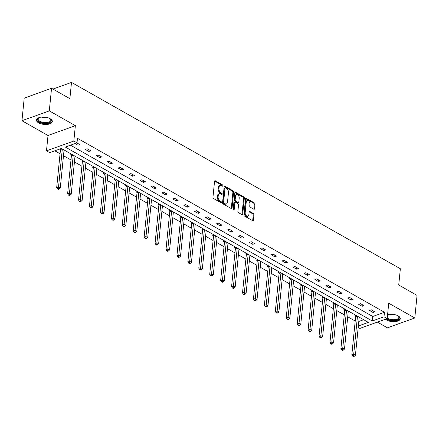 <?xml version="1.0" encoding="UTF-8"?>
<svg xmlns="http://www.w3.org/2000/svg" width="439" height="439" viewBox="0 0 439 439"><rect width="100%" height="100%" fill="white"/><g stroke="black" fill="none" stroke-linecap="round" stroke-linejoin="round"><path stroke-width="0.66" d="M223.056 185.823A0.702 0.45 70.2 0 0 222.633 184.929L215.329 180.786A1.004 0.642 70.2 0 0 214.901 180.731A1.004 0.642 70.2 0 0 214.55 181.285L212.959 197.254A1.004 0.642 70.2 0 0 213.557 198.527L220.866 202.67A0.702 0.45 70.2 0 0 220.987 201.43L220.043 200.892A3.21 2.058 70.2 0 1 218.123 196.804L218.26 195.476A3.21 2.058 70.2 0 1 219.368 193.698A3.21 2.058 70.2 0 1 220.74 193.884L221.69 194.417A0.702 0.45 70.2 0 0 221.81 193.176L220.866 192.639A3.21 2.058 70.2 0 1 218.951 188.556L219.083 187.223A3.21 2.058 70.2 0 1 220.191 185.45A3.21 2.058 70.2 0 1 221.563 185.631L222.513 186.169A0.702 0.45 70.2 0 0 223.056 185.823M222.321 186.059A0.702 0.45 70.2 0 0 221.898 185.192L214.6 181.06M220.669 202.56A0.702 0.45 70.2 0 0 220.252 201.693L219.302 201.155L220.043 200.892M221.492 194.307A0.702 0.45 70.2 0 0 221.075 193.445L220.126 192.908L220.866 192.639M387.588 314.637A7.973 3.66 5.7 0 1 398.129 315.871A7.973 3.66 5.7 0 1 400.297 318.741A7.973 3.66 5.7 0 1 395.138 321.611A7.973 3.66 5.7 0 1 386.6 320.026A7.973 3.66 5.7 0 1 385.447 319.213M38.616 122.843A7.973 3.66 5.7 0 1 36.448 119.973A7.973 3.66 5.7 0 1 41.606 117.103A7.973 3.66 5.7 0 1 50.145 118.689A7.973 3.66 5.7 0 1 52.318 121.559A7.973 3.66 5.7 0 1 47.154 124.429A7.973 3.66 5.7 0 1 38.616 122.843M21.95 120.725L24.205 98.133L51.55 88.283L49.294 110.875L21.95 120.725L48.016 135.497L46.485 150.862L73.829 141.012L77.017 142.818L65.301 147.038L372.294 320.991L384.004 316.777L387.193 318.582L359.848 328.427L358.191 327.489M377.364 322.122L387.45 327.834L414.795 317.99L388.729 303.217L387.193 318.582M51.55 88.283L69.872 98.665L71.497 82.4L400.352 268.739L398.727 285.01L417.05 295.392L414.795 317.99M253.808 209.194A1.004 0.642 70.2 0 0 254.236 209.255A1.004 0.642 70.2 0 0 254.582 208.701L255.026 204.217A1.004 0.642 70.2 0 0 254.428 202.944L246.312 198.346A1.004 0.642 70.2 0 0 245.884 198.285A1.004 0.642 70.2 0 0 245.538 198.84L243.941 214.808A1.004 0.642 70.2 0 0 244.545 216.087L252.661 220.685A1.004 0.642 70.2 0 0 253.089 220.74A1.004 0.642 70.2 0 0 253.435 220.186L253.972 214.775A1.004 0.642 70.2 0 0 253.374 213.502L249.901 211.532A1.004 0.642 70.2 0 0 249.473 211.472A1.004 0.642 70.2 0 0 249.127 212.032L248.858 214.715A2.683 1.718 70.2 0 1 247.925 216.197A2.683 1.718 70.2 0 1 245.983 215.324A2.683 1.718 70.2 0 1 245.176 212.63L246.23 202.116A2.683 1.718 70.2 0 1 247.157 200.634A2.683 1.718 70.2 0 1 249.105 201.506A2.683 1.718 70.2 0 1 249.906 204.201L249.731 205.951A1.004 0.642 70.2 0 0 250.334 207.23L253.808 209.194A1.004 0.642 70.2 0 0 253.841 208.964L254.291 204.486A1.004 0.642 70.2 0 0 253.693 203.208L245.588 198.615M48.016 135.497L75.36 125.647L49.294 110.875M75.36 125.647L73.829 141.012M70.454 145.183L372.744 316.475L384.454 312.255L77.467 138.301L77.017 142.818M384.454 312.255L384.004 316.777M233.636 192.101A1.004 0.642 70.2 0 0 233.038 190.822L224.922 186.224A1.004 0.642 70.2 0 0 224.494 186.163A1.004 0.642 70.2 0 0 224.148 186.718L222.551 202.686A1.004 0.642 70.2 0 0 223.149 203.965L231.265 208.563A1.004 0.642 70.2 0 0 231.699 208.624A1.004 0.642 70.2 0 0 232.044 208.07L233.636 192.101L232.9 192.364A1.004 0.642 70.2 0 0 232.297 191.086L224.197 186.498L224.922 186.224M235.617 192.282L243.733 196.881A1.004 0.642 70.2 0 1 244.331 198.159L242.74 214.128A1.004 0.642 70.2 0 1 242.394 214.682A1.004 0.642 70.2 0 1 241.966 214.627L238.492 212.657A1.004 0.642 70.2 0 1 237.889 211.378L238.536 204.903A1.004 0.642 70.2 0 0 237.938 203.625L235.633 202.319A1.004 0.642 70.2 0 0 235.205 202.264A1.004 0.642 70.2 0 0 234.86 202.818L234.185 209.562A0.702 0.45 70.2 0 1 233.219 209.013L234.843 192.781A1.004 0.642 70.2 0 1 235.189 192.227A1.004 0.642 70.2 0 1 235.617 192.282L234.898 192.545L242.997 197.149L243.733 196.881M71.497 82.4L52.954 89.079M345.07 309.199L343.869 309.632L344.648 310.077M348.571 311.185L348.259 311.295M323.208 296.808L322.001 297.241L322.786 297.686M326.709 298.794L326.396 298.91M301.346 284.423L300.139 284.856L300.924 285.301M304.847 286.409L304.534 286.519M279.484 272.032L278.277 272.465L279.061 272.91M282.985 274.018L282.667 274.134M257.622 259.647L256.414 260.08L257.199 260.525M261.123 261.628L260.804 261.743M235.754 247.256L234.552 247.689L235.337 248.134M239.26 249.242L238.942 249.357M213.892 234.865L212.69 235.299L213.475 235.743M217.398 236.851L217.08 236.967M192.03 222.48L190.828 222.913L191.613 223.358M195.536 224.466L195.218 224.576M170.167 210.089L168.966 210.522L169.75 210.967M173.674 212.075L173.356 212.191M148.305 197.704L147.103 198.137L147.883 198.582M151.812 199.685L151.493 199.8M126.443 185.313L125.241 185.746L126.02 186.191M129.944 187.299L129.631 187.415M104.581 172.922L103.374 173.356L104.158 173.8M108.082 174.909L107.769 175.024M82.719 160.537L81.511 160.97L82.296 161.415M86.22 162.523L85.907 162.633M64.357 150.133L64.039 150.248M54.826 150.813L60.055 153.776M63.496 155.724L70.986 159.972M74.427 161.92L81.917 166.167M85.358 168.115L92.848 172.362M96.289 174.31L103.785 178.552M107.22 180.5L114.716 184.748M118.151 186.696L125.647 190.943M129.082 192.891L136.578 197.138M140.014 199.087L147.509 203.334M150.945 205.282L158.441 209.524M161.876 211.472L169.372 215.719M172.807 217.667L180.303 221.914M183.738 223.863L191.234 228.11M194.669 230.058L202.165 234.305M205.6 236.253L213.096 240.495M216.537 242.443L224.027 246.691M227.468 248.639L234.958 252.886M238.399 254.834L245.889 259.081M249.33 261.029L256.82 265.277M260.261 267.225L267.752 271.467M271.192 273.415L278.683 277.662M282.123 279.61L289.614 283.857M293.054 285.805L300.545 290.053M303.986 292.001L311.481 296.243M314.917 298.191L322.413 302.438M325.848 304.386L333.344 308.633M336.779 310.582L344.275 314.829M347.71 316.777L355.206 321.024M358.789 321.502L363.673 319.74M71.787 154.341L70.58 154.775L71.365 155.219M75.288 156.328L74.97 156.443M93.65 166.732L92.442 167.166L93.227 167.61M97.151 168.713L96.838 168.828M115.512 179.117L114.305 179.551L115.089 179.995M119.013 181.104L118.7 181.219M137.374 191.508L136.172 191.942L136.952 192.386M140.875 193.495L140.562 193.604M159.236 203.894L158.035 204.327L158.819 204.772M162.743 205.88L162.425 205.995M181.098 216.284L179.897 216.718L180.681 217.162M184.605 218.271L184.287 218.386M202.961 228.675L201.759 229.109L202.544 229.553M206.467 230.656L206.149 230.771M224.823 241.06L223.621 241.494L224.406 241.938M228.329 243.047L228.011 243.162M246.691 253.451L245.483 253.885L246.268 254.329M250.192 255.438L249.873 255.547M268.553 265.836L267.346 266.27L268.13 266.714M272.054 267.823L271.736 267.938M290.415 278.227L289.208 278.661L289.992 279.105M293.916 280.214L293.603 280.329M312.277 290.618L311.07 291.052L311.855 291.496M315.778 292.599L315.465 292.714M334.139 303.003L332.932 303.437L333.717 303.881M337.64 304.99L337.328 305.105M356.002 315.394L354.8 315.828L355.579 316.272M359.508 317.375L359.19 317.49M358.339 326.018L368.376 322.402L61.383 148.448L49.673 152.668L46.485 150.862M372.744 316.475L372.294 320.991M373.084 312.486L369.578 310.505L371.427 309.835L374.928 311.822L373.084 312.486L373.243 310.867M362.153 306.296L358.647 304.309L360.496 303.645L363.997 305.626L362.153 306.296L362.312 304.671M351.216 300.1L347.715 298.114L349.565 297.45L353.066 299.436L351.216 300.1L351.381 298.482M340.285 293.905L336.784 291.919L338.634 291.255L342.135 293.241L340.285 293.905L340.45 292.286M329.354 287.71L325.853 285.723L327.703 285.059L331.204 287.046L329.354 287.71L329.519 286.091M318.423 281.514L314.922 279.533L316.771 278.864L320.272 280.85L318.423 281.514L318.588 279.895M307.492 275.324L303.991 273.338L305.835 272.674L309.341 274.655L307.492 275.324L307.657 273.7M296.561 269.129L293.06 267.142L294.904 266.478L298.41 268.465L296.561 269.129L296.726 267.51M285.63 262.934L282.129 260.947L283.973 260.283L287.479 262.27L285.63 262.934L285.794 261.315M274.699 256.738L271.198 254.752L273.042 254.088L276.548 256.074L274.699 256.738L274.863 255.119M263.768 250.543L260.267 248.562L262.11 247.892L265.617 249.879L263.768 250.543L263.932 248.924M252.837 244.353L249.336 242.366L251.179 241.702L254.686 243.683L252.837 244.353L253.001 242.729M241.905 238.157L238.399 236.171L240.248 235.507L243.755 237.494L241.905 238.157L242.065 236.539M230.974 231.962L227.468 229.976L229.317 229.312L232.824 231.298L230.974 231.962L231.133 230.343M220.043 225.767L216.537 223.786L218.386 223.116L221.893 225.103L220.043 225.767L220.202 224.148M209.112 219.577L205.606 217.59L207.455 216.921L210.961 218.907L209.112 219.577L209.271 217.953M198.181 213.381L194.675 211.395L196.524 210.731L200.025 212.712L198.181 213.381L198.34 211.757M187.25 207.186L183.743 205.2L185.593 204.536L189.094 206.522L187.25 207.186L187.409 205.567M176.319 200.991L172.812 199.004L174.662 198.34L178.163 200.327L176.319 200.991L176.478 199.372M165.388 194.795L161.881 192.814L163.731 192.145L167.232 194.131L165.388 194.795L165.547 193.176M154.457 188.605L150.95 186.619L152.799 185.955L156.3 187.936L154.457 188.605L154.616 186.981M143.526 182.41L140.019 180.424L141.868 179.76L145.369 181.741L143.526 182.41L143.685 180.786M132.589 176.215L129.088 174.228L130.937 173.564L134.438 175.551L132.589 176.215L132.754 174.596M121.658 170.019L118.157 168.033L120.006 167.369L123.507 169.355L121.658 170.019L121.822 168.4M110.727 163.824L107.226 161.843L109.075 161.173L112.576 163.16L110.727 163.824L110.891 162.205M99.796 157.634L96.295 155.647L98.144 154.983L101.645 156.964L99.796 157.634L99.96 156.01M88.865 151.439L85.364 149.452L87.207 148.788L90.714 150.775L88.865 151.439L89.029 149.814M76.809 142.894L79.783 144.579L77.933 145.243L74.965 143.558M77.933 145.243L78.098 143.624M220.191 185.45L219.456 185.719A3.21 2.058 70.2 0 0 218.342 187.491L219.083 187.223M220.126 192.908A3.21 2.058 70.2 0 1 218.21 188.819L218.342 187.491M219.368 193.698L218.633 193.967A3.21 2.058 70.2 0 0 217.519 195.739L218.26 195.476M219.302 201.155A3.21 2.058 70.2 0 1 217.387 197.073L217.519 195.739M231.254 208.558A1.004 0.642 70.2 0 0 231.304 208.333L232.9 192.364M225.553 187.892A0.702 0.45 70.2 0 0 225.009 188.243L223.61 202.258A0.702 0.45 70.2 0 0 224.033 203.153L225.031 203.718A3.21 2.058 70.2 0 0 226.403 203.899A3.21 2.058 70.2 0 0 227.512 202.127L228.472 192.545A3.21 2.058 70.2 0 0 226.551 188.457L225.553 187.892M225.256 187.854L224.516 188.117A0.702 0.45 70.2 0 0 224.274 188.507L225.009 188.243M226.403 203.899L225.662 204.168A3.21 2.058 70.2 0 1 224.291 203.981L223.292 203.416A0.702 0.45 70.2 0 1 222.875 202.522L224.274 188.507M241.949 214.616A1.004 0.642 70.2 0 0 241.999 214.391L243.596 198.428A1.004 0.642 70.2 0 0 242.997 197.149M235.205 202.264L234.464 202.533A1.004 0.642 70.2 0 0 234.119 203.087L233.455 209.749M239.206 198.181A2.683 1.718 70.2 0 0 238.404 195.487A2.683 1.718 70.2 0 0 236.456 194.614A2.683 1.718 70.2 0 0 235.529 196.101L235.156 199.8A1.004 0.642 70.2 0 0 235.759 201.078L238.064 202.384A1.004 0.642 70.2 0 0 238.492 202.439A1.004 0.642 70.2 0 0 238.838 201.885L239.206 198.181M236.456 194.614L235.721 194.883A2.683 1.718 70.2 0 0 234.788 196.365L235.529 196.101M238.492 202.439L237.751 202.708A1.004 0.642 70.2 0 1 237.323 202.653L235.019 201.347A1.004 0.642 70.2 0 1 234.421 200.069L234.788 196.365M247.157 200.634L246.416 200.897A2.683 1.718 70.2 0 0 245.489 202.379L246.23 202.116M247.925 216.197L247.19 216.46A2.683 1.718 70.2 0 1 245.242 215.587A2.683 1.718 70.2 0 1 244.441 212.893L245.489 202.379M252.644 220.68A1.004 0.642 70.2 0 0 252.694 220.455L253.237 215.044A1.004 0.642 70.2 0 0 252.639 213.766L249.176 211.807M60.395 148.805L60.461 149.183A1.021 0.653 -109.8 0 1 60.478 149.545L56.675 187.689L58.519 187.019L60.269 188.013L64.067 149.968M62.316 148.975L58.376 188.693L57.635 188.962L58.338 189.357L59.073 189.094L58.376 188.693M60.269 188.013L59.073 189.094M57.635 188.962L56.675 187.689M71.244 154.539L71.392 155.373A1.021 0.653 -109.8 0 1 71.409 155.741L67.606 193.879L69.45 193.215L71.206 194.208L75.003 156.163M73.247 155.17L69.307 194.889L68.566 195.152L69.269 195.553L70.004 195.284L69.307 194.889M71.206 194.208L70.004 195.284M68.566 195.152L67.606 193.879M82.175 160.734L82.323 161.568A1.021 0.653 -109.8 0 1 82.34 161.936L78.537 200.074L80.381 199.41L82.137 200.403L85.934 162.359M84.178 161.365L80.238 201.084L79.497 201.347L80.2 201.748L80.935 201.479L80.238 201.084M82.137 200.403L80.935 201.479M79.497 201.347L78.537 200.074M50.057 118.64A6.903 3.166 5.7 0 1 50.496 118.996A6.903 3.166 5.7 0 1 51.045 121.466A6.903 3.166 5.7 0 1 42.501 122.936A6.903 3.166 5.7 0 1 37.864 118.618A6.903 3.166 5.7 0 1 38.736 117.828A6.903 3.166 5.7 0 1 39.241 117.559M38.989 117.685A6.387 2.936 -174.3 0 0 38.396 118.272A6.387 2.936 -174.3 0 0 38.138 118.953A6.387 2.936 -174.3 0 0 43.439 122.41A6.387 2.936 -174.3 0 0 50.6 120.906A6.387 2.936 -174.3 0 0 50.858 120.226A6.387 2.936 -174.3 0 0 50.276 118.81M36.563 119.501A7.924 3.638 -174.3 0 0 43.406 123.578A7.924 3.638 -174.3 0 0 52.021 121.674A7.924 3.638 -174.3 0 0 52.296 121.071M398.036 315.822A6.903 3.166 5.7 0 1 398.475 316.184A6.903 3.166 5.7 0 1 399.024 318.648A6.903 3.166 5.7 0 1 393.629 320.454A6.903 3.166 5.7 0 1 386.907 318.681M387.247 318.039A6.387 2.936 -174.3 0 0 393.487 319.762A6.387 2.936 -174.3 0 0 398.585 318.088A6.387 2.936 -174.3 0 0 398.837 317.408A6.387 2.936 -174.3 0 0 398.261 315.992M386.166 318.95A7.924 3.638 -174.3 0 0 393.865 320.931A7.924 3.638 -174.3 0 0 400 318.857A7.924 3.638 -174.3 0 0 400.28 318.253M93.106 166.924L93.255 167.764A1.021 0.653 -109.8 0 1 93.271 168.132L89.468 206.27L91.312 205.606L93.068 206.599L96.865 168.554M95.109 167.561L91.169 207.279L90.429 207.543L91.131 207.938L91.866 207.674L91.169 207.279M93.068 206.599L91.866 207.674M90.429 207.543L89.468 206.27M104.038 173.12L104.186 173.959A1.021 0.653 -109.8 0 1 104.202 174.327L100.399 212.465L102.243 211.801L103.999 212.789L107.796 174.744M106.04 173.756L102.1 213.469L101.36 213.738L102.062 214.133L102.803 213.87L102.1 213.469M103.999 212.789L102.803 213.87M101.36 213.738L100.399 212.465M114.969 179.315L115.117 180.155A1.021 0.653 -109.8 0 1 115.139 180.517L111.33 218.66L113.174 217.991L114.93 218.984L118.728 180.939M116.977 179.946L113.032 219.665L112.291 219.934L112.993 220.329L113.734 220.06L113.032 219.665M114.93 218.984L113.734 220.06M112.291 219.934L111.33 218.66M125.9 185.51L126.048 186.345A1.021 0.653 -109.8 0 1 126.07 186.712L122.261 224.85L124.111 224.186L125.861 225.18L129.659 187.135M127.908 186.141L123.963 225.86L123.222 226.123L123.924 226.524L124.665 226.255L123.963 225.86M125.861 225.18L124.665 226.255M123.222 226.123L122.261 224.85M136.831 191.7L136.984 192.54A1.021 0.653 -109.8 0 1 137.001 192.908L133.193 231.046L135.042 230.382L136.792 231.375L140.59 193.33M138.839 192.337L134.894 232.055L134.153 232.319L134.855 232.719L135.596 232.451L134.894 232.055M136.792 231.375L135.596 232.451M134.153 232.319L133.193 231.046M147.762 197.896L147.916 198.735A1.021 0.653 -109.8 0 1 147.932 199.103L144.124 237.241L145.973 236.577L147.723 237.57L151.521 199.525M149.77 198.532L145.825 238.245L145.084 238.514L145.786 238.909L146.527 238.646L145.825 238.245M147.723 237.57L146.527 238.646M145.084 238.514L144.124 237.241M158.693 204.091L158.847 204.931A1.021 0.653 -109.8 0 1 158.863 205.298L155.055 243.436L156.904 242.772L158.655 243.76L162.452 205.715M160.701 204.722L156.756 244.441L156.015 244.71L156.718 245.105L157.458 244.841L156.756 244.441M158.655 243.76L157.458 244.841M156.015 244.71L155.055 243.436M169.624 210.286L169.778 211.126A1.021 0.653 -109.8 0 1 169.794 211.488L165.986 249.632L167.835 248.962L169.586 249.956L173.383 211.911M171.633 210.918L167.687 250.636L166.946 250.905L167.649 251.3L168.389 251.031L167.687 250.636M169.586 249.956L168.389 251.031M166.946 250.905L165.986 249.632M180.555 216.482L180.709 217.316A1.021 0.653 -109.8 0 1 180.725 217.684L176.917 255.822L178.766 255.158L180.517 256.151L184.314 218.106M182.564 217.113L178.618 256.831L177.883 257.095L178.58 257.495L179.321 257.227L178.618 256.831M180.517 256.151L179.321 257.227M177.883 257.095L176.917 255.822M191.486 222.672L191.64 223.511A1.021 0.653 -109.8 0 1 191.656 223.879L187.848 262.017L189.697 261.353L191.448 262.346L195.245 224.302M193.495 223.308L189.549 263.027L188.814 263.29L189.511 263.691L190.252 263.422L189.549 263.027M191.448 262.346L190.252 263.422M188.814 263.29L187.848 262.017M202.417 228.867L202.571 229.707A1.021 0.653 -109.8 0 1 202.588 230.074L198.779 268.213L200.628 267.549L202.379 268.542L206.176 230.497M204.426 229.504L200.48 269.217L199.745 269.486L200.442 269.881L201.183 269.617L200.48 269.217M202.379 268.542L201.183 269.617M199.745 269.486L198.779 268.213M213.349 235.063L213.502 235.902A1.021 0.653 -109.8 0 1 213.519 236.27L209.71 274.408L211.56 273.744L213.31 274.732L217.107 236.687M215.357 235.694L211.411 275.412L210.676 275.681L211.373 276.076L212.114 275.813L211.411 275.412M213.31 274.732L212.114 275.813M210.676 275.681L209.71 274.408M224.28 241.258L224.433 242.098A1.021 0.653 -109.8 0 1 224.45 242.46L220.641 280.603L222.491 279.934L224.241 280.927L228.039 242.882M226.288 241.889L222.343 281.608L221.607 281.876L222.304 282.272L223.045 282.003L222.343 281.608M224.241 280.927L223.045 282.003M221.607 281.876L220.641 280.603M235.211 247.453L235.364 248.287A1.021 0.653 -109.8 0 1 235.381 248.655L231.572 286.793L233.422 286.129L235.172 287.122L238.97 249.078M237.219 248.084L233.274 287.803L232.538 288.066L233.235 288.467L233.976 288.198L233.274 287.803M235.172 287.122L233.976 288.198M232.538 288.066L231.572 286.793M246.147 253.643L246.295 254.483A1.021 0.653 -109.8 0 1 246.312 254.85L242.504 292.989L244.353 292.325L246.103 293.318L249.901 255.273M248.15 254.28L244.21 293.998L243.469 294.262L244.172 294.662L244.907 294.393L244.21 293.998M246.103 293.318L244.907 294.393M243.469 294.262L242.504 292.989M257.078 259.839L257.227 260.678A1.021 0.653 -109.8 0 1 257.243 261.046L253.435 299.184L255.284 298.52L257.034 299.513L260.832 261.468M259.081 260.475L255.141 300.188L254.4 300.457L255.103 300.852L255.838 300.589L255.141 300.188M257.034 299.513L255.838 300.589M254.4 300.457L253.435 299.184M268.009 266.034L268.158 266.874A1.021 0.653 -109.8 0 1 268.174 267.236L264.371 305.379L266.215 304.71L267.966 305.703L271.763 267.658M270.012 266.665L266.072 306.384L265.332 306.652L266.034 307.048L266.769 306.784L266.072 306.384M267.966 305.703L266.769 306.784M265.332 306.652L264.371 305.379M278.941 272.229L279.089 273.069A1.021 0.653 -109.8 0 1 279.105 273.431L275.302 311.575L277.146 310.905L278.902 311.899L282.7 273.854M280.944 272.86L277.004 312.579L276.263 312.848L276.965 313.243L277.7 312.974L277.004 312.579M278.902 311.899L277.7 312.974M276.263 312.848L275.302 311.575M289.872 278.425L290.02 279.259A1.021 0.653 -109.8 0 1 290.036 279.627L286.233 317.765L288.077 317.101L289.833 318.094L293.631 280.049M291.875 279.056L287.935 318.774L287.194 319.038L287.896 319.438L288.632 319.169L287.935 318.774M289.833 318.094L288.632 319.169M287.194 319.038L286.233 317.765M300.803 284.615L300.951 285.454A1.021 0.653 -109.8 0 1 300.967 285.822L297.165 323.96L299.008 323.296L300.764 324.289L304.562 286.244M302.806 285.251L298.866 324.97L298.125 325.233L298.827 325.628L299.563 325.365L298.866 324.97M300.764 324.289L299.563 325.365M298.125 325.233L297.165 323.96M311.734 290.81L311.882 291.65A1.021 0.653 -109.8 0 1 311.899 292.017L308.096 330.155L309.939 329.491L311.695 330.485L315.493 292.434M313.737 291.447L309.797 331.16L309.056 331.429L309.758 331.824L310.499 331.56L309.797 331.16M311.695 330.485L310.499 331.56M309.056 331.429L308.096 330.155M322.665 297.005L322.813 297.845A1.021 0.653 -109.8 0 1 322.835 298.207L319.027 336.351L320.871 335.681L322.627 336.675L326.424 298.63M324.668 297.637L320.728 337.355L319.987 337.624L320.689 338.019L321.43 337.756L320.728 337.355M322.627 336.675L321.43 337.756M319.987 337.624L319.027 336.351M333.596 303.201L333.744 304.04A1.021 0.653 -109.8 0 1 333.766 304.403L329.958 342.546L331.807 341.877L333.558 342.87L337.355 304.825M335.605 303.832L331.659 343.55L330.918 343.814L331.621 344.214L332.361 343.946L331.659 343.55M333.558 342.87L332.361 343.946M330.918 343.814L329.958 342.546M344.527 309.396L344.681 310.23A1.021 0.653 -109.8 0 1 344.697 310.598L340.889 348.736L342.738 348.072L344.489 349.065L348.286 311.021M346.536 310.027L342.59 349.746L341.849 350.009L342.552 350.41L343.293 350.141L342.59 349.746M344.489 349.065L343.293 350.141M341.849 350.009L340.889 348.736M355.458 315.586L355.612 316.426A1.021 0.653 -109.8 0 1 355.628 316.793L351.82 354.931L353.669 354.268L355.42 355.261L359.217 317.216M357.467 316.223L353.521 355.941L352.78 356.205L353.483 356.6L354.224 356.336L353.521 355.941M355.42 355.261L354.224 356.336M352.78 356.205L351.82 354.931M221.898 185.192L222.633 184.929M220.252 201.693L220.987 201.43M221.075 193.445L221.81 193.176M218.21 188.819L218.951 188.556M217.387 197.073L218.123 196.804M214.605 181.044L215.329 180.786M231.304 208.333L232.044 208.07M232.297 191.086L233.038 190.822M222.875 202.522L223.61 202.258M223.292 203.416L224.033 203.153M224.291 203.981L225.031 203.718M243.596 198.428L244.331 198.159M241.999 214.391L242.74 214.128M234.119 203.087L234.86 202.818M233.504 209.804L234.185 209.562M234.421 200.069L235.156 199.8M235.019 201.347L235.759 201.078M237.323 202.653L238.064 202.384M244.441 212.893L245.176 212.63M249.182 211.79L249.901 211.532M252.639 213.766L253.374 213.502M253.237 215.044L253.972 214.775M252.694 220.455L253.435 220.186M245.593 198.604L246.312 198.346M253.693 203.208L254.428 202.944M254.291 204.486L255.026 204.217M253.841 208.964L254.582 208.701M60.461 149.183L61.817 148.695M60.478 149.545L62.217 148.92M71.392 155.373L72.748 154.89M71.409 155.741L73.148 155.115M82.323 161.568L83.679 161.08M82.34 161.936L84.079 161.311M47.856 117.734A6.387 2.936 5.7 0 1 41.573 117.103M43.313 117.037A6.179 2.837 -174.3 0 0 46.166 117.323M395.841 314.917A6.387 2.936 5.7 0 1 389.558 314.291M391.297 314.22A6.179 2.837 -174.3 0 0 394.145 314.505M93.255 167.764L94.61 167.275M93.271 168.132L95.016 167.506M104.186 173.959L105.541 173.471M104.202 174.327L105.947 173.696M115.117 180.155L116.472 179.666M115.139 180.517L116.878 179.891M126.048 186.345L127.403 185.856M126.07 186.712L127.809 186.087M136.984 192.54L138.34 192.052M137.001 192.908L138.74 192.282M147.916 198.735L149.271 198.247M147.932 199.103L149.672 198.477M158.847 204.931L160.202 204.442M158.863 205.298L160.603 204.667M169.778 211.126L171.133 210.638M169.794 211.488L171.534 210.863M180.709 217.316L182.064 216.828M180.725 217.684L182.465 217.058M191.64 223.511L192.995 223.023M191.656 223.879L193.396 223.253M202.571 229.707L203.926 229.218M202.588 230.074L204.327 229.449M213.502 235.902L214.858 235.414M213.519 236.27L215.258 235.639M224.433 242.098L225.789 241.609M224.45 242.46L226.189 241.834M235.364 248.287L236.72 247.799M235.381 248.655L237.12 248.03M246.295 254.483L247.651 253.994M246.312 254.85L248.051 254.225M257.227 260.678L258.582 260.19M257.243 261.046L258.983 260.415M268.158 266.874L269.513 266.385M268.174 267.236L269.914 266.61M279.089 273.069L280.444 272.581M279.105 273.431L280.845 272.806M290.02 279.259L291.375 278.77M290.036 279.627L291.776 279.001M300.951 285.454L302.306 284.966M300.967 285.822L302.707 285.196M311.882 291.65L313.237 291.161M311.899 292.017L313.644 291.386M322.813 297.845L324.169 297.357M322.835 298.207L324.575 297.582M333.744 304.04L335.1 303.552M333.766 304.403L335.506 303.777M344.681 310.23L346.031 309.742M344.697 310.598L346.437 309.972M355.612 316.426L356.967 315.937M355.628 316.793L357.368 316.168"/></g></svg>
